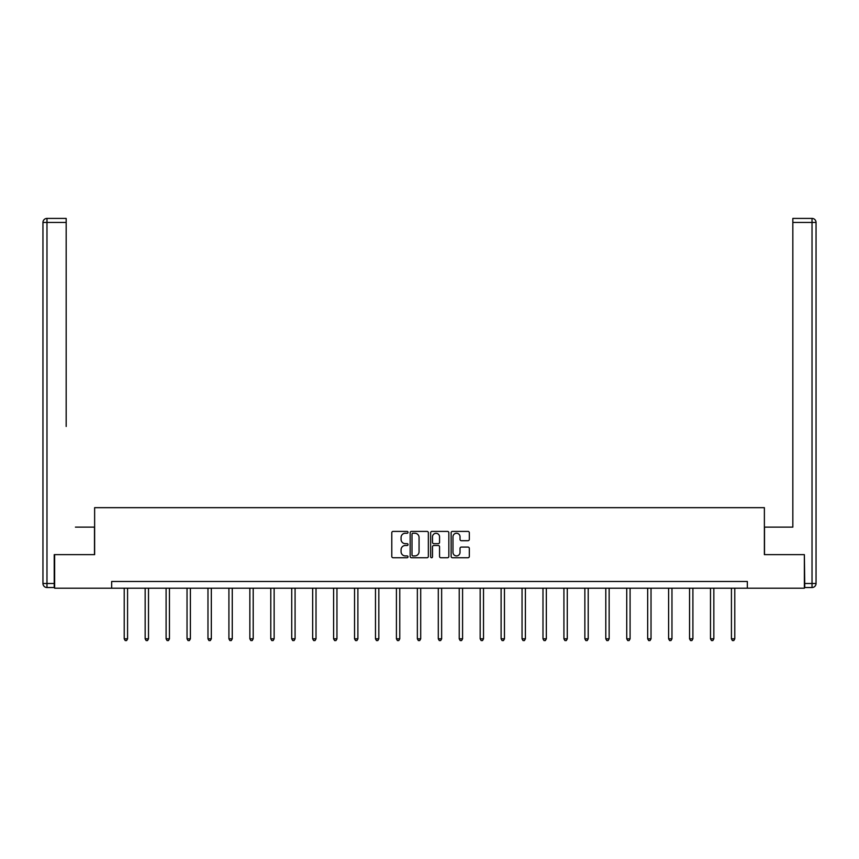 <?xml version="1.0" encoding="UTF-8"?>
<svg xmlns="http://www.w3.org/2000/svg" width="859" height="859" viewBox="0 0 859 859"><rect width="100%" height="100%" fill="white"/><g stroke="black" fill="none" stroke-linecap="round" stroke-linejoin="round"><path stroke-width="1.29" d="M408.025 532.322A0.923 0.923 0 0 0 407.102 531.41L393.111 531.41A1.321 1.321 0 0 0 391.79 532.72L391.79 556.439A1.321 1.321 0 0 0 393.111 557.749L407.102 557.749A0.923 0.923 0 0 0 408.025 556.836A0.923 0.923 0 0 0 407.102 555.913L405.287 555.913A4.22 4.22 0 0 1 401.078 551.693L401.078 549.717A4.22 4.22 0 0 1 405.287 545.497L407.102 545.497A0.923 0.923 0 0 0 408.025 544.574A0.923 0.923 0 0 0 407.102 543.661L405.287 543.661A4.22 4.22 0 0 1 401.078 539.441L401.078 537.466A4.22 4.22 0 0 1 405.287 533.246L407.102 533.246A0.923 0.923 0 0 0 408.025 532.322M468.005 540.698A1.321 1.321 0 0 0 469.315 539.377L469.315 532.72A1.321 1.321 0 0 0 468.005 531.41L452.457 531.41A1.321 1.321 0 0 0 451.136 532.72L451.136 556.439A1.321 1.321 0 0 0 452.457 557.749L468.005 557.749A1.321 1.321 0 0 0 469.315 556.439L469.315 548.396A1.321 1.321 0 0 0 468.005 547.086L461.347 547.086A1.321 1.321 0 0 0 460.027 548.396L460.027 552.38A3.522 3.522 0 0 1 456.505 555.913A3.522 3.522 0 0 1 452.983 552.38L452.983 536.778A3.522 3.522 0 0 1 456.505 533.246A3.522 3.522 0 0 1 460.027 536.778L460.027 539.377A1.321 1.321 0 0 0 461.347 540.698L468.005 540.698M66.175 218.422L46.977 218.422L66.175 218.422L57.574 218.422L66.175 218.422L66.175 222.449L46.977 222.449L46.977 583.497L54.224 583.497L54.224 554.646L94.63 554.646L94.63 507.669L764.381 507.669L764.381 554.646L804.368 554.646L804.368 588.2L747.33 588.2L747.33 581.489L111.67 581.489L111.67 588.2L747.33 588.2M54.632 554.646L54.632 588.2L111.67 588.2M428.351 532.72A1.321 1.321 0 0 0 427.03 531.41L411.482 531.41A1.321 1.321 0 0 0 410.162 532.72L410.162 556.439A1.321 1.321 0 0 0 411.482 557.749L427.03 557.749A1.321 1.321 0 0 0 428.351 556.439L428.351 532.72M431.97 531.41L447.518 531.41A1.321 1.321 0 0 1 448.838 532.72L448.838 556.439A1.321 1.321 0 0 1 447.518 557.749L440.86 557.749A1.321 1.321 0 0 1 439.55 556.439L439.55 546.818A1.321 1.321 0 0 0 438.23 545.497L433.816 545.497A1.321 1.321 0 0 0 432.496 546.818L432.496 556.836A0.923 0.923 0 0 1 431.572 557.749A0.923 0.923 0 0 1 430.649 556.836L430.649 532.72A1.321 1.321 0 0 1 431.97 531.41M412.932 533.246A0.923 0.923 0 0 0 412.009 534.169L412.009 554.989A0.923 0.923 0 0 0 412.932 555.913L414.843 555.913A4.22 4.22 0 0 0 419.063 551.693L419.063 537.466A4.22 4.22 0 0 0 414.843 533.246L412.932 533.246M439.55 536.843A3.522 3.522 0 0 0 436.018 533.31A3.522 3.522 0 0 0 432.496 536.843L432.496 542.34A1.321 1.321 0 0 0 433.816 543.661L438.23 543.661A1.321 1.321 0 0 0 439.55 542.34L439.55 536.843M124.222 588.2L124.222 638.828L127.572 638.828L127.572 588.2M127.572 638.828L126.563 640.578L125.221 640.578L124.222 638.828M94.49 554.646L94.49 527.125L75.431 527.125M66.175 222.449L66.175 426.461M42.95 583.497L46.977 583.497L46.977 587.524L54.224 587.524L46.977 587.524A4.027 4.027 0 0 1 42.95 583.497L42.95 222.449A4.027 4.027 0 0 1 46.977 218.422A4.027 4.027 0 0 0 42.95 222.449A4.027 4.027 0 0 1 46.977 218.422A4.027 4.027 0 0 0 42.95 222.449L46.977 222.449L46.977 218.422M54.224 583.497L54.224 587.524M783.569 527.125L792.836 527.125L792.836 218.422L812.023 218.422L792.836 218.422M764.51 554.646L764.51 527.125L792.836 527.125L792.836 426.461M804.776 583.497L812.023 583.497L812.023 587.524A4.027 4.027 0 0 0 816.05 583.497L816.05 222.449L816.05 583.497A4.027 4.027 0 0 1 812.023 587.524L804.776 587.524L804.368 554.646M812.023 218.422A4.027 4.027 0 0 1 816.05 222.449A4.027 4.027 0 0 0 812.023 218.422L812.023 222.449L792.836 222.449M145.16 588.2L145.16 638.828L148.51 638.828L148.51 588.2M148.51 638.828L147.501 640.578L146.159 640.578L145.16 638.828M166.098 588.2L166.098 638.828L169.448 638.828L169.448 588.2M169.448 638.828L168.439 640.578L167.097 640.578L166.098 638.828M187.037 588.2L187.037 638.828L190.387 638.828L190.387 588.2M190.387 638.828L189.377 640.578L188.035 640.578L187.037 638.828M207.975 588.2L207.975 638.828L211.325 638.828L211.325 588.2M211.325 638.828L210.315 640.578L208.973 640.578L207.975 638.828M228.913 588.2L228.913 638.828L232.263 638.828L232.263 588.2M232.263 638.828L231.254 640.578L229.911 640.578L228.913 638.828M249.851 588.2L249.851 638.828L253.201 638.828L253.201 588.2M253.201 638.828L252.192 640.578L250.849 640.578L249.851 638.828M270.789 588.2L270.789 638.828L274.139 638.828L274.139 588.2M274.139 638.828L273.13 640.578L271.788 640.578L270.789 638.828M291.727 588.2L291.727 638.828L295.077 638.828L295.077 588.2M295.077 638.828L294.068 640.578L292.726 640.578L291.727 638.828M312.665 588.2L312.665 638.828L316.015 638.828L316.015 588.2M316.015 638.828L315.006 640.578L313.664 640.578L312.665 638.828M333.603 588.2L333.603 638.828L336.953 638.828L336.953 588.2M336.953 638.828L335.944 640.578L334.602 640.578L333.603 638.828M354.542 588.2L354.542 638.828L357.892 638.828L357.892 588.2M357.892 638.828L356.882 640.578L355.54 640.578L354.542 638.828M375.48 588.2L375.48 638.828L378.83 638.828L378.83 588.2M378.83 638.828L377.82 640.578L376.478 640.578L375.48 638.828M396.418 588.2L396.418 638.828L399.768 638.828L399.768 588.2M399.768 638.828L398.759 640.578L397.416 640.578L396.418 638.828M417.356 588.2L417.356 638.828L420.706 638.828L420.706 588.2M420.706 638.828L419.697 640.578L418.354 640.578L417.356 638.828M438.294 588.2L438.294 638.828L441.644 638.828L441.644 588.2M441.644 638.828L440.635 640.578L439.293 640.578L438.294 638.828M459.232 588.2L459.232 638.828L462.582 638.828L462.582 588.2M462.582 638.828L461.573 640.578L460.231 640.578L459.232 638.828M480.17 588.2L480.17 638.828L483.52 638.828L483.52 588.2M483.52 638.828L482.511 640.578L481.169 640.578L480.17 638.828M501.108 588.2L501.108 638.828L504.458 638.828L504.458 588.2M504.458 638.828L503.449 640.578L502.107 640.578L501.108 638.828M522.047 588.2L522.047 638.828L525.397 638.828L525.397 588.2M525.397 638.828L524.387 640.578L523.045 640.578L522.047 638.828M542.985 588.2L542.985 638.828L546.335 638.828L546.335 588.2M546.335 638.828L545.325 640.578L543.983 640.578L542.985 638.828M563.923 588.2L563.923 638.828L567.273 638.828L567.273 588.2M567.273 638.828L566.264 640.578L564.921 640.578L563.923 638.828M584.861 588.2L584.861 638.828L588.211 638.828L588.211 588.2M588.211 638.828L587.202 640.578L585.859 640.578L584.861 638.828M605.799 588.2L605.799 638.828L609.149 638.828L609.149 588.2M609.149 638.828L608.14 640.578L606.798 640.578L605.799 638.828M626.737 588.2L626.737 638.828L630.087 638.828L630.087 588.2M630.087 638.828L629.078 640.578L627.736 640.578L626.737 638.828M647.675 588.2L647.675 638.828L651.025 638.828L651.025 588.2M651.025 638.828L650.016 640.578L648.674 640.578L647.675 638.828M668.613 588.2L668.613 638.828L671.963 638.828L671.963 588.2M671.963 638.828L670.954 640.578L669.612 640.578L668.613 638.828M689.552 588.2L689.552 638.828L692.902 638.828L692.902 588.2M692.902 638.828L691.892 640.578L690.55 640.578L689.552 638.828M710.49 588.2L710.49 638.828L713.84 638.828L713.84 588.2M713.84 638.828L712.83 640.578L711.488 640.578L710.49 638.828M731.428 588.2L731.428 638.828L734.778 638.828L734.778 588.2M734.778 638.828L733.769 640.578L732.426 640.578L731.428 638.828M816.05 583.497L812.023 583.497L812.023 222.449L816.05 222.449"/></g></svg>

